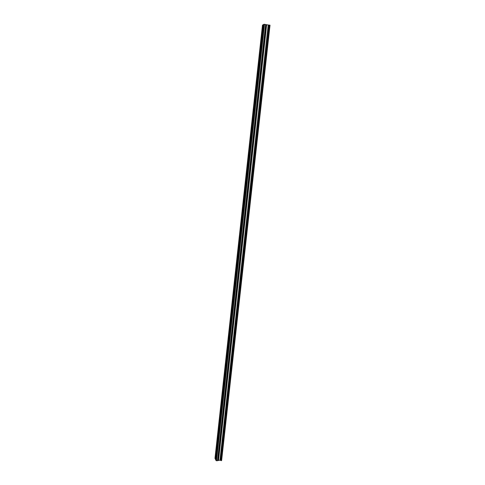 <?xml version="1.0" encoding="UTF-8"?>
<svg xmlns="http://www.w3.org/2000/svg" width="485" height="485" viewBox="0 0 485 485"><rect width="100%" height="100%" fill="white"/><g stroke="black" fill="none" stroke-linecap="round" stroke-linejoin="round"><path stroke-width="0.73" d="M263.222 27.245L262.888 28.312L262.682 27.536L263.015 26.475L263.222 27.245M262.33 35.387L262.003 36.43L262.118 34.605L262.33 35.387M261.439 43.492L261.118 44.523L261.227 42.71L261.439 43.492M260.548 51.58L260.233 52.592L260.336 50.786L260.548 51.58M259.663 59.631L259.354 60.631L259.142 59.837L259.451 58.837L259.663 59.631M258.784 67.664L258.475 68.646L258.566 66.857L258.784 67.664M257.905 75.66L257.602 76.63L257.687 74.854L257.905 75.66M257.026 83.638L256.729 84.59L256.814 82.82L257.026 83.638M256.153 91.586L255.862 92.526L255.643 91.701L255.934 90.762L256.153 91.586M255.286 99.504L254.995 100.431L254.777 99.601L255.068 98.673L255.286 99.504M254.419 107.397L254.134 108.313L254.195 106.561L254.419 107.397M253.552 115.266L253.273 116.17L253.055 115.321L253.334 114.424L253.552 115.266M252.691 123.111L252.418 123.996L252.467 122.256L252.691 123.111M251.836 130.926L251.563 131.799L251.612 130.065L251.836 130.926M250.981 138.716L250.715 139.577L250.751 137.849L250.981 138.716M250.127 146.476L249.866 147.325L249.636 146.452L249.896 145.603L250.127 146.476M249.278 154.218L249.017 155.054L249.047 153.339L249.278 154.218M248.429 161.929L248.174 162.754L248.199 161.044L248.429 161.929M247.586 169.617L247.338 170.429L247.101 169.532L247.356 168.719L247.586 169.617M246.744 177.28L246.495 178.08L246.265 177.177L246.513 176.376L246.744 177.28M245.907 184.918L245.665 185.706L245.428 184.791L245.671 184.003L245.907 184.918M245.07 192.527L244.834 193.303L244.598 192.387L244.834 191.611L245.07 192.527M244.234 200.117L244.004 200.881L243.767 199.953L243.997 199.189L244.234 200.117M243.403 207.677L243.173 208.429L243.167 206.743L243.403 207.677M242.579 215.213L242.348 215.958L242.342 214.273L242.579 215.213M241.754 222.724L241.53 223.458L241.512 221.778L241.754 222.724M240.93 230.217L240.712 230.939L240.693 229.26L240.93 230.217M240.111 237.68L239.893 238.39L239.869 236.71L240.111 237.68M239.293 245.119L239.081 245.822L238.838 244.846L239.05 244.143L239.293 245.119M238.481 252.533L238.268 253.225L238.238 251.551L238.481 252.533M237.668 259.93L237.462 260.609L237.22 259.62L237.426 258.935L237.668 259.93M236.856 267.296L236.656 267.969L236.413 266.968L236.613 266.295L236.856 267.296M236.049 274.637L235.849 275.298L235.807 273.631L236.049 274.637M235.249 281.961L235.049 282.609L234.807 281.597L235.007 280.942L235.249 281.961M234.443 289.254L234.255 289.903L234.2 288.229L234.443 289.254M233.649 296.529L233.455 297.166L233.212 296.135L233.406 295.498L233.649 296.529M232.848 303.78L232.661 304.404L232.418 303.367L232.606 302.737L232.848 303.78M232.054 311.006L231.872 311.625L231.63 310.576L231.812 309.957L232.054 311.006M231.266 318.215L231.084 318.821L231.024 317.154L231.266 318.215M230.478 325.393L230.296 325.993L230.229 324.326L230.478 325.393M229.69 332.552L229.447 331.473L229.69 332.552M228.908 339.688L228.659 338.603L228.908 339.688M228.126 346.799L227.883 345.708L228.126 346.799M227.344 353.892L227.101 352.789L227.344 353.892M226.568 360.955L226.325 359.846L226.568 360.955M225.798 368.006L225.549 366.884L225.798 368.006M225.028 375.026L224.779 373.899L225.028 375.026M224.258 382.028L224.009 380.889L224.258 382.028M223.488 389.006L223.245 387.861L223.488 389.006M222.724 395.966L222.482 394.808L222.724 395.966M221.966 402.902L221.718 401.738L221.966 402.902M221.202 409.813L220.96 408.643L221.202 409.813M220.445 416.706L220.202 415.524L220.445 416.706M219.693 423.581L219.45 422.387L219.693 423.581M218.941 430.425L218.699 429.225L218.941 430.425M218.189 437.258L217.947 436.045L218.189 437.258M217.444 444.066L217.201 442.847L217.444 444.066M216.698 450.85L216.456 449.619L216.698 450.85M215.952 457.616L215.71 456.379L215.952 457.616M263.779 24.474L262.906 24.868L215.279 458.98L215.916 460.059M262.894 24.965L262.488 25.105L214.988 458.367L215.304 458.78M217.856 460.526L219.966 460.21L221.596 460.598L270.012 25.202L263.791 24.377L215.898 460.253L216.486 460.75L217.856 460.526L265.956 24.59M220.808 460.471L269.133 25.129L220.82 460.465M269.521 25.123L221.142 460.611L269.514 25.129M215.758 459.974L263.597 24.486M215.291 458.755L262.876 24.977M215.146 458.701L262.712 24.977M221.53 460.647L269.945 25.172M216.486 460.75L264.513 24.25M216.055 460.592L264.022 24.25M215.904 460.029L263.761 24.486M221.257 460.653L269.654 25.123M220.99 460.489L269.339 25.153M220.917 460.465L269.254 25.153M220.705 460.477L269.029 25.111M220.02 460.223L268.241 25.111M219.966 460.21L268.181 25.105M218.541 460.241L266.647 24.844M218.499 460.253L266.604 24.832M218.074 460.532L266.192 24.626M217.971 460.532L266.083 24.608M217.953 460.526L266.059 24.608M217.571 460.714L265.683 24.456M217.498 460.732L265.604 24.432"/></g></svg>
